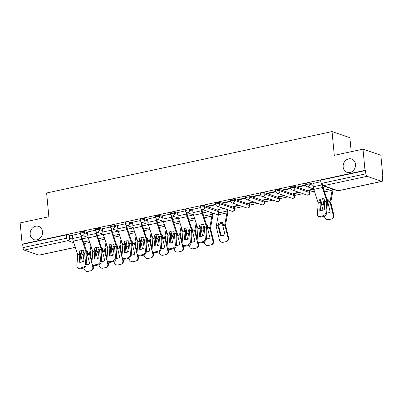 <?xml version="1.0" encoding="UTF-8"?>
<svg xmlns="http://www.w3.org/2000/svg" width="403" height="403" viewBox="0 0 403 403"><rect width="100%" height="100%" fill="white"/><g stroke="black" fill="none" stroke-linecap="round" stroke-linejoin="round"><path stroke-width="0.6" d="M42.511 231.7A7.037 6.095 108.9 0 1 34.069 239.689A7.037 6.095 108.9 0 1 30.18 234.355A7.037 6.095 108.9 0 1 38.623 226.37A7.037 6.095 108.9 0 1 42.511 231.7M355.491 164.359A7.037 6.095 108.9 0 1 347.048 172.348A7.037 6.095 108.9 0 1 343.155 167.013A7.037 6.095 108.9 0 1 351.597 159.024A7.037 6.095 108.9 0 1 355.491 164.359M87.516 232.707L84.328 231.619A2.201 0.509 174.6 0 0 81.356 231.675A2.201 0.509 174.6 0 0 80.207 232.239L80.318 233.413A2.201 0.509 -5.4 0 1 81.466 232.848A2.201 0.509 -5.4 0 1 84.439 232.788L87.627 233.881M102.548 229.473L99.36 228.385A2.201 0.509 174.6 0 0 96.388 228.441A2.201 0.509 174.6 0 0 95.239 229.005L95.35 230.178A2.201 0.509 -5.4 0 1 96.498 229.614A2.201 0.509 -5.4 0 1 99.47 229.554L102.659 230.647M117.58 226.239L114.392 225.146A2.201 0.509 174.6 0 0 111.419 225.206A2.201 0.509 174.6 0 0 110.271 225.771L110.382 226.939A2.201 0.509 -5.4 0 1 111.53 226.38A2.201 0.509 -5.4 0 1 114.502 226.32L117.691 227.413M132.612 223.005L129.423 221.912A2.201 0.509 174.6 0 0 126.456 221.972A2.201 0.509 174.6 0 0 125.303 222.537L125.414 223.705A2.201 0.509 -5.4 0 1 126.567 223.146A2.201 0.509 -5.4 0 1 129.534 223.086L132.723 224.179M147.649 219.771L144.455 218.678A2.201 0.509 174.6 0 0 141.488 218.738A2.201 0.509 174.6 0 0 140.335 219.303L140.446 220.471A2.201 0.509 -5.4 0 1 141.599 219.912A2.201 0.509 -5.4 0 1 144.566 219.852L147.76 220.945M162.681 216.537L159.487 215.444A2.201 0.509 174.6 0 0 156.52 215.504A2.201 0.509 174.6 0 0 155.372 216.068L155.482 217.237A2.201 0.509 -5.4 0 1 156.631 216.678A2.201 0.509 -5.4 0 1 159.598 216.618L162.792 217.706M177.713 213.303L174.519 212.21A2.201 0.509 174.6 0 0 171.552 212.27A2.201 0.509 174.6 0 0 170.404 212.834L170.514 214.003A2.201 0.509 -5.4 0 1 171.663 213.444A2.201 0.509 -5.4 0 1 174.63 213.383L177.824 214.472M192.745 210.069L189.551 208.976A2.201 0.509 174.6 0 0 186.584 209.036A2.201 0.509 174.6 0 0 185.435 209.6L185.546 210.769A2.201 0.509 -5.4 0 1 186.695 210.205A2.201 0.509 -5.4 0 1 189.662 210.149L192.856 211.237M218.184 210.391L204.583 205.742A2.201 0.509 174.6 0 0 201.616 205.802A2.201 0.509 174.6 0 0 200.467 206.361L200.578 207.535A2.201 0.509 -5.4 0 1 201.727 206.971A2.201 0.509 -5.4 0 1 204.694 206.915L218.295 211.56M234.339 207.54L219.615 202.508A2.201 0.509 174.6 0 0 216.648 202.568A2.201 0.509 174.6 0 0 215.499 203.127L215.61 204.301A2.201 0.509 -5.4 0 1 216.759 203.737A2.201 0.509 -5.4 0 1 219.726 203.681L234.45 208.714A2.201 0.509 -5.4 0 1 234.712 208.92L234.601 207.746A2.201 0.509 174.6 0 0 234.339 207.54L234.45 208.714A2.201 1.904 -71.1 0 1 232.722 211.258A2.201 1.904 -71.1 0 1 231.811 211.207A2.201 2.201 0 0 0 234.712 208.92M249.371 204.306L234.647 199.273A2.201 0.509 174.6 0 0 231.68 199.334A2.201 0.509 174.6 0 0 230.531 199.893L230.642 201.067A2.201 0.509 -5.4 0 1 231.79 200.503A2.201 0.509 -5.4 0 1 234.758 200.447L249.482 205.475A2.201 0.509 -5.4 0 1 249.744 205.686L249.633 204.512A2.201 0.509 174.6 0 0 249.371 204.306L249.482 205.475A2.201 1.904 -71.1 0 1 247.759 208.024A2.201 1.904 -71.1 0 1 246.843 207.973A2.201 2.201 0 0 0 249.744 205.686M264.403 201.072L249.679 196.039A2.201 0.509 174.6 0 0 246.712 196.1A2.201 0.509 174.6 0 0 245.563 196.659L245.674 197.833A2.201 0.509 -5.4 0 1 246.822 197.269A2.201 0.509 -5.4 0 1 249.789 197.208L264.514 202.241A2.201 0.509 -5.4 0 1 264.776 202.452L264.665 201.278A2.201 0.509 174.6 0 0 264.403 201.072L264.514 202.241A2.201 1.904 -71.1 0 1 262.791 204.789A2.201 1.904 -71.1 0 1 261.874 204.739A2.201 2.201 0 0 0 264.776 202.452M279.435 197.838L264.711 192.805A2.201 0.509 174.6 0 0 261.743 192.861A2.201 0.509 174.6 0 0 260.595 193.425L260.706 194.599A2.201 0.509 -5.4 0 1 261.854 194.034A2.201 0.509 -5.4 0 1 264.821 193.974L279.546 199.006A2.201 0.509 -5.4 0 1 279.808 199.218L279.697 198.044A2.201 0.509 174.6 0 0 279.435 197.838L279.546 199.006A2.201 1.904 -71.1 0 1 277.823 201.555A2.201 1.904 -71.1 0 1 276.906 201.505A2.201 2.201 0 0 0 279.808 199.218M294.467 194.604L279.742 189.571A2.201 0.509 174.6 0 0 276.775 189.627A2.201 0.509 174.6 0 0 275.627 190.191L275.738 191.365A2.201 0.509 -5.4 0 1 276.886 190.8A2.201 0.509 -5.4 0 1 279.853 190.74L294.578 195.772A2.201 0.509 -5.4 0 1 294.84 195.979L294.729 194.81A2.201 0.509 174.6 0 0 294.467 194.604L294.578 195.772A2.201 1.904 -71.1 0 1 292.855 198.316A2.201 1.904 -71.1 0 1 291.943 198.271A2.201 2.201 0 0 0 294.84 195.979M309.499 191.37L294.774 186.337A2.201 0.509 174.6 0 0 291.807 186.393A2.201 0.509 174.6 0 0 290.659 186.957L290.77 188.13A2.201 0.509 -5.4 0 1 291.918 187.566A2.201 0.509 -5.4 0 1 294.885 187.506L309.61 192.538A2.201 0.509 -5.4 0 1 309.872 192.745L309.761 191.576A2.201 0.509 174.6 0 0 309.499 191.37L309.61 192.538A2.201 1.904 -71.1 0 1 307.887 195.082A2.201 1.904 -71.1 0 1 306.975 195.037A2.201 2.201 0 0 0 309.872 192.745M313 184.191L309.806 183.103A2.201 0.509 174.6 0 0 306.839 183.158A2.201 0.509 174.6 0 0 305.691 183.723L305.801 184.896A2.201 0.509 -5.4 0 1 306.95 184.332A2.201 0.509 -5.4 0 1 309.917 184.272L313.111 185.365M234.657 208.341L242.797 206.588M249.689 205.107L257.829 203.354M264.721 201.873L272.861 200.12M279.753 198.639L287.893 196.886M294.789 195.405L302.925 193.652M309.821 192.166L314.385 191.183M382.356 176.559L382.85 176.454L382.331 176.277L382.643 179.577A2.201 0.977 77.9 0 1 382.064 181.375A2.201 0.977 77.9 0 1 381.802 181.355L367.078 176.323L323.428 185.712L338.152 190.745L381.802 181.355M351.209 151.694L349.885 137.68L332.037 131.579L334.283 155.336L362.997 149.155L365.002 170.353L22.155 244.127L20.15 222.924L48.864 216.749L46.622 192.992L332.037 131.579M362.997 149.155L380.845 155.256L382.85 176.454M75.331 247.371L39.217 255.144A2.201 0.977 -102.1 0 1 38.955 255.124L24.23 250.092A2.201 0.977 -102.1 0 1 22.986 247.603L22.674 244.304L66.324 234.909A2.201 0.509 -5.4 0 1 69.291 234.853L72.485 235.941M82.57 239.387L82.892 239.498M22.674 244.304L22.155 244.127M365.521 170.534L321.871 179.924A2.201 0.509 174.6 0 0 320.723 180.489L321.035 183.788A2.201 0.509 -5.4 0 1 322.183 183.229L365.833 173.834L365.521 170.534L365.002 170.353M365.833 173.834A2.201 0.977 77.9 0 0 367.078 176.323M320.838 181.713L312.935 183.471M325.176 186.574L323.337 187.027M305.806 184.947L297.797 186.67L298.578 186.937L298.537 186.513M313.69 189.047L308.204 190.226L308.985 190.493L308.945 190.065M290.775 188.181L282.765 189.904L283.546 190.171L283.505 189.748M298.814 192.246L293.172 193.46L293.953 193.727L293.913 193.304M275.743 191.415L267.733 193.138L268.514 193.405L268.474 192.982M283.783 195.48L278.141 196.694L278.921 196.961L278.881 196.538M260.711 194.649L252.701 196.372L253.482 196.639L253.442 196.216M268.751 198.714L263.109 199.928L263.889 200.195L263.849 199.772M245.679 197.883L237.669 199.606L238.45 199.873L238.41 199.45M253.719 201.948L248.077 203.162L248.858 203.429L248.817 203.006M230.647 201.117L222.637 202.84L223.418 203.107L223.378 202.684M238.687 205.182L233.045 206.396L233.826 206.663L233.785 206.24M215.615 204.351L207.605 206.079L208.386 206.341L208.346 205.918M223.655 208.416L218.114 209.666M200.583 207.585L192.674 209.348M208.623 211.656L203.082 212.905M185.551 210.824L177.642 212.583M193.43 214.92L188.05 216.139M170.519 214.058L162.611 215.817M178.398 218.154L173.018 219.373M155.487 217.293L147.579 219.051M163.366 221.393L157.986 222.607M140.456 220.527L132.547 222.285M148.334 224.627L142.954 225.841M125.424 223.761L117.515 225.519M133.302 227.861L127.922 229.075M110.387 226.995L102.483 228.753M118.27 231.095L112.89 232.309M95.355 230.229L87.451 231.987M103.239 234.329L97.858 235.543M97.602 236.153L97.924 236.264M112.633 232.919L112.956 233.03M127.665 229.685L127.988 229.796M142.697 226.451L143.02 226.562M157.729 223.217L158.052 223.327M172.761 219.983L173.083 220.093M187.798 216.749L188.115 216.859M202.83 213.514L203.147 213.625M323.085 187.637L323.408 187.748M80.323 233.463L72.419 235.221M233.826 206.663L239.468 205.449M248.858 203.429L254.5 202.215M263.889 200.195L269.531 198.981M278.921 196.961L284.563 195.747M293.953 193.727L299.595 192.513M308.985 190.493L313.816 189.455M88.207 237.563L82.827 238.778M298.578 186.937L305.897 185.36M283.546 190.171L290.865 188.594M268.514 193.405L275.833 191.833M253.482 196.639L260.801 195.067M238.45 199.873L245.77 198.301M223.418 203.107L230.738 201.535M208.386 206.341L215.706 204.769M324.41 207.787L323.508 204.104A1.647 0.73 -102.1 0 1 323.423 203.58A1.647 0.73 -102.1 0 1 323.443 202.855L323.831 200.775L324.486 201.636A6.821 4.448 142.6 0 1 324.863 201.445L324.022 198.85A6.821 5.944 -130.5 0 0 321.604 198.865A6.821 5.944 -130.5 0 0 319.493 199.828L320.335 202.422L319.76 210.426A6.821 5.103 133.9 0 0 324.289 209.454L324.863 201.51L326.793 201.097L325.972 212.341L326.657 213.001A3.3 2.468 133.9 0 1 323.559 216.482L322.874 215.827A3.3 2.468 -46.1 0 0 325.972 212.341M321.866 185.309A5.501 2.438 77.9 0 0 322.37 187.536L326.793 201.097M322.566 185.682A4.07 1.803 77.9 0 0 322.904 187.083L327.301 200.472A1.647 0.73 -102.1 0 1 327.468 201.263A1.647 0.73 -102.1 0 1 327.478 201.757L326.657 213.001M312.93 183.415L313.242 186.745A5.501 2.438 77.9 0 0 313.796 189.385L318.214 202.875L317.398 214.189A3.3 2.468 -46.1 0 0 317.997 215.943A3.3 2.468 -46.1 0 0 320.078 216.426L322.874 215.827M320.481 210.512L321.02 203.147A1.647 0.73 77.9 0 0 321.015 202.654A1.647 0.73 77.9 0 0 320.848 201.863L320.058 199.455M320.078 216.426L320.763 217.086L323.559 216.482M320.763 217.086A3.3 2.468 133.9 0 1 318.682 216.597L317.997 215.943M323.831 200.775A6.821 4.448 142.6 0 1 324.541 200.427M324.486 201.636L324.098 203.812L324.561 205.726M322.355 198.755L321.518 203.268A1.647 0.73 77.9 0 0 321.493 203.999A1.647 0.73 77.9 0 0 321.584 204.517L322.944 210.104M332.938 189.229A5.501 2.438 -102.1 0 1 332.828 191.113L330.747 202.382L333.83 215.026A3.3 2.952 69.9 0 1 332.072 218.743L331.473 218.965A3.3 2.952 -110.1 0 0 333.231 215.247L333.83 215.026M332.258 188.992A4.07 1.803 -102.1 0 1 332.173 190.251L330.092 201.424A1.647 0.73 77.9 0 0 330.072 202.15A1.647 0.73 77.9 0 0 330.158 202.674L333.231 215.247M326.647 213.106A6.821 6.1 -110.1 0 0 328.793 212.779A6.821 6.1 -110.1 0 0 330.208 212.008L328.037 203.127A1.647 0.73 -102.1 0 1 327.951 202.608A1.647 0.73 -102.1 0 1 327.971 201.883L328.359 199.802A6.821 4.448 142.6 0 0 327.07 199.762M327.362 200.664A6.821 4.448 142.6 0 1 328.208 200.603M331.473 218.965A3.3 2.952 -110.1 0 1 331.12 219.066L328.324 219.67A3.3 2.952 -110.1 0 1 324.652 217.091L324.43 216.169M326.667 212.834A6.821 6.1 -110.1 0 0 329.09 212.658M323.332 186.972L323.523 188.967M204.15 233.659L203.253 229.977A1.647 0.73 -102.1 0 1 203.162 229.458A1.647 0.73 -102.1 0 1 203.188 228.733L203.57 226.652L204.23 227.514A6.821 4.448 142.6 0 1 204.608 227.322L203.767 224.728A6.821 5.944 -130.5 0 0 201.349 224.743A6.821 5.944 -130.5 0 0 199.238 225.7L200.079 228.294L199.5 236.304A6.821 5.103 133.9 0 0 204.029 235.327L204.608 227.388L206.538 226.975L205.716 238.218L206.401 238.873A3.3 2.468 133.9 0 1 203.298 242.359L202.618 241.699A3.3 2.468 -46.1 0 0 205.716 238.218M201.399 209.051L201.56 210.774A5.501 2.438 77.9 0 0 202.115 213.414L206.538 226.975M202.089 209.419L202.235 211.006A4.07 1.803 77.9 0 0 202.644 212.96L207.046 226.345A1.647 0.73 -102.1 0 1 207.213 227.141A1.647 0.73 -102.1 0 1 207.218 227.63L206.401 238.873M192.669 209.288L192.987 212.623A5.501 2.438 77.9 0 0 193.536 215.257L197.959 228.753L197.143 240.062A3.3 2.468 -46.1 0 0 197.742 241.815A3.3 2.468 -46.1 0 0 199.823 242.304L202.618 241.699M200.226 236.39L200.765 229.02A1.647 0.73 77.9 0 0 200.754 228.526A1.647 0.73 77.9 0 0 200.588 227.735L199.797 225.332M199.823 242.304L200.508 242.959L203.298 242.359M200.508 242.959A3.3 2.468 133.9 0 1 198.422 242.475L197.742 241.815M189.118 236.893L188.221 233.211A1.647 0.73 -102.1 0 1 188.13 232.692A1.647 0.73 -102.1 0 1 188.156 231.967L188.539 229.886L189.198 230.748A6.821 4.448 142.6 0 1 189.576 230.556L188.735 227.962A6.821 5.944 -130.5 0 0 186.317 227.977A6.821 5.944 -130.5 0 0 184.206 228.934L185.048 231.529L184.468 239.538A6.821 5.103 133.9 0 0 188.997 238.566L189.576 230.622L191.506 230.209L190.684 241.452L191.37 242.112A3.3 2.468 133.9 0 1 188.266 245.593L187.586 244.933A3.3 2.468 -46.1 0 0 190.684 241.452M186.367 212.285L186.529 214.008A5.501 2.438 77.9 0 0 187.083 216.648L191.506 230.209M187.057 212.653L187.204 214.24A4.07 1.803 77.9 0 0 187.612 216.194L192.014 229.584A1.647 0.73 -102.1 0 1 192.181 230.375A1.647 0.73 -102.1 0 1 192.186 230.864L191.37 242.112M177.637 212.527L177.955 215.857A5.501 2.438 77.9 0 0 178.504 218.491L182.927 231.987L182.106 243.296A3.3 2.468 -46.1 0 0 182.71 245.049A3.3 2.468 -46.1 0 0 184.791 245.538L187.586 244.933M185.194 239.624L185.733 232.254A1.647 0.73 77.9 0 0 185.723 231.76A1.647 0.73 77.9 0 0 185.556 230.969L184.765 228.566M184.791 245.538L185.476 246.193L188.266 245.593M185.476 246.193A3.3 2.468 133.9 0 1 183.39 245.709L182.71 245.049M174.086 240.128L173.189 236.445A1.647 0.73 -102.1 0 1 173.099 235.926A1.647 0.73 -102.1 0 1 173.124 235.201L173.507 233.12L174.167 233.982A6.821 4.448 142.6 0 1 174.544 233.79L173.703 231.196A6.821 5.944 -130.5 0 0 171.285 231.211A6.821 5.944 -130.5 0 0 169.174 232.168L170.016 234.768L169.436 242.772A6.821 5.103 133.9 0 0 173.965 241.8L174.544 233.856L176.474 233.443L175.653 244.686L176.333 245.346A3.3 2.468 133.9 0 1 173.235 248.827L172.555 248.167A3.3 2.468 -46.1 0 0 175.653 244.686M171.335 215.519L171.497 217.242A5.501 2.438 77.9 0 0 172.046 219.882L176.474 233.443M172.021 215.887L172.172 217.474A4.07 1.803 77.9 0 0 172.58 219.428L176.982 232.818A1.647 0.73 -102.1 0 1 177.149 233.609A1.647 0.73 -102.1 0 1 177.154 234.103L176.333 245.346M162.605 215.761L162.923 219.091A5.501 2.438 77.9 0 0 163.472 221.726L167.895 235.221L167.074 246.53A3.3 2.468 -46.1 0 0 167.678 248.283A3.3 2.468 -46.1 0 0 169.759 248.772L172.555 248.167M170.162 242.858L170.701 235.488A1.647 0.73 77.9 0 0 170.691 234.994A1.647 0.73 77.9 0 0 170.524 234.203L169.734 231.801M169.759 248.772L170.439 249.432L173.235 248.827M170.439 249.432A3.3 2.468 133.9 0 1 168.358 248.943L167.678 248.283M159.054 243.367L158.157 239.684A1.647 0.73 -102.1 0 1 158.067 239.16A1.647 0.73 -102.1 0 1 158.087 238.435L158.475 236.354L159.135 237.216A6.821 4.448 142.6 0 1 159.512 237.024L158.671 234.43A6.821 5.944 -130.5 0 0 156.248 234.445A6.821 5.944 -130.5 0 0 154.142 235.402L154.984 238.002L154.404 246.006A6.821 5.103 133.9 0 0 158.933 245.034L159.512 237.09L161.437 236.677L160.621 247.921L161.301 248.58A3.3 2.468 133.9 0 1 158.203 252.061L157.523 251.407A3.3 2.468 -46.1 0 0 160.621 247.921M156.304 218.753L156.465 220.481A5.501 2.438 77.9 0 0 157.014 223.116L161.437 236.677M156.989 219.126L157.14 220.708A4.07 1.803 77.9 0 0 157.548 222.663L161.951 236.052A1.647 0.73 -102.1 0 1 162.117 236.843A1.647 0.73 -102.1 0 1 162.122 237.337L161.301 248.58M147.574 218.995L147.886 222.325A5.501 2.438 77.9 0 0 148.44 224.96L152.863 238.455L152.042 249.764A3.3 2.468 -46.1 0 0 152.646 251.517A3.3 2.468 -46.1 0 0 154.727 252.006L157.523 251.407M155.13 246.092L155.664 238.722A1.647 0.73 77.9 0 0 155.659 238.233A1.647 0.73 77.9 0 0 155.493 237.438L154.702 235.035M154.727 252.006L155.407 252.666L158.203 252.061M155.407 252.666A3.3 2.468 133.9 0 1 153.326 252.177L152.646 251.517M144.022 246.601L143.125 242.918A1.647 0.73 -102.1 0 1 143.035 242.394A1.647 0.73 -102.1 0 1 143.055 241.669L143.443 239.589L144.103 240.45A6.821 4.448 142.6 0 1 144.481 240.259L143.639 237.664A6.821 5.944 -130.5 0 0 141.216 237.679A6.821 5.944 -130.5 0 0 139.111 238.636L139.952 241.236L139.373 249.24A6.821 5.103 133.9 0 0 143.901 248.268L144.481 240.324L146.405 239.911L145.589 251.155L146.269 251.815A3.3 2.468 133.9 0 1 143.171 255.295L142.491 254.641A3.3 2.468 -46.1 0 0 145.589 251.155M141.267 221.988L141.433 223.715A5.501 2.438 77.9 0 0 141.982 226.35L146.405 239.911M141.957 222.36L142.108 223.942A4.07 1.803 77.9 0 0 142.516 225.897L146.919 239.286A1.647 0.73 -102.1 0 1 147.08 240.077A1.647 0.73 -102.1 0 1 147.09 240.571L146.269 251.815M132.542 222.229L132.854 225.559A5.501 2.438 77.9 0 0 133.408 228.194L137.831 241.689L137.01 252.998A3.3 2.468 -46.1 0 0 137.614 254.751A3.3 2.468 -46.1 0 0 139.695 255.24L142.491 254.641M140.098 249.326L140.632 241.956A1.647 0.73 77.9 0 0 140.627 241.468A1.647 0.73 77.9 0 0 140.461 240.677L139.67 238.269M139.695 255.24L140.375 255.9L143.171 255.295M140.375 255.9A3.3 2.468 133.9 0 1 138.294 255.411L137.614 254.751M128.99 249.835L128.094 246.152A1.647 0.73 -102.1 0 1 128.003 245.629A1.647 0.73 -102.1 0 1 128.023 244.903L128.411 242.823L129.071 243.684A6.821 4.448 142.6 0 1 129.449 243.493L128.607 240.898A6.821 5.944 -130.5 0 0 126.184 240.913A6.821 5.944 -130.5 0 0 124.079 241.871L124.92 244.47L124.341 252.474A6.821 5.103 133.9 0 0 128.869 251.502L129.449 243.558L131.373 243.145L130.557 254.389L131.237 255.049A3.3 2.468 133.9 0 1 128.139 258.53L127.454 257.875A3.3 2.468 -46.1 0 0 130.557 254.389M126.235 225.222L126.401 226.949A5.501 2.438 77.9 0 0 126.95 229.584L131.373 243.145M126.925 225.594L127.076 227.181A4.07 1.803 77.9 0 0 127.484 229.131L131.887 242.52A1.647 0.73 -102.1 0 1 132.048 243.311A1.647 0.73 -102.1 0 1 132.058 243.805L131.237 255.049M117.51 225.463L117.822 228.793A5.501 2.438 77.9 0 0 118.376 231.433L122.799 244.923L121.978 256.232A3.3 2.468 -46.1 0 0 122.583 257.985A3.3 2.468 -46.1 0 0 124.663 258.474L127.454 257.875M125.066 252.56L125.6 245.195A1.647 0.73 77.9 0 0 125.595 244.702A1.647 0.73 77.9 0 0 125.429 243.911L124.638 241.503M124.663 258.474L125.343 259.134L128.139 258.53M125.343 259.134A3.3 2.468 133.9 0 1 123.263 258.645L122.583 257.985M113.958 253.069L113.057 249.386A1.647 0.73 -102.1 0 1 112.971 248.863A1.647 0.73 -102.1 0 1 112.991 248.137L113.379 246.057L114.039 246.918A6.821 4.448 142.6 0 1 114.417 246.727L113.575 244.132A6.821 5.944 -130.5 0 0 111.152 244.147A6.821 5.944 -130.5 0 0 109.047 245.105L109.888 247.704L109.309 255.709A6.821 5.103 133.9 0 0 113.837 254.736L114.417 246.792L116.341 246.379L115.525 257.623L116.205 258.283A3.3 2.468 133.9 0 1 113.107 261.764L112.422 261.109A3.3 2.468 -46.1 0 0 115.525 257.623M111.203 228.456L111.369 230.184A5.501 2.438 77.9 0 0 111.918 232.818L116.341 246.379M111.893 228.828L112.044 230.415A4.07 1.803 77.9 0 0 112.452 232.365L116.855 245.754A1.647 0.73 -102.1 0 1 117.016 246.545A1.647 0.73 -102.1 0 1 117.026 247.039L116.205 258.283M102.478 228.697L102.79 232.027A5.501 2.438 77.9 0 0 103.344 234.667L107.767 248.157L106.946 259.472A3.3 2.468 -46.1 0 0 107.551 261.225A3.3 2.468 -46.1 0 0 109.631 261.708L112.422 261.109M110.034 255.794L110.568 248.429A1.647 0.73 77.9 0 0 110.563 247.936A1.647 0.73 77.9 0 0 110.397 247.145L109.606 244.737M109.631 261.708L110.311 262.368L113.107 261.764M110.311 262.368A3.3 2.468 133.9 0 1 108.231 261.879L107.551 261.225M98.926 256.303L98.025 252.621A1.647 0.73 -102.1 0 1 97.939 252.102A1.647 0.73 -102.1 0 1 97.959 251.371L98.347 249.296L99.007 250.157A6.821 4.448 142.6 0 1 99.38 249.961L98.544 247.366A6.821 5.944 -130.5 0 0 96.121 247.382A6.821 5.944 -130.5 0 0 94.015 248.344L94.856 251.004L94.277 258.943A6.821 5.103 133.9 0 0 98.806 257.97L99.385 250.031L101.309 249.613L100.493 260.857L101.173 261.517A3.3 2.468 133.9 0 1 98.075 265.003L97.39 264.343A3.3 2.468 -46.1 0 0 100.493 260.857M96.171 231.69L96.337 233.418A5.501 2.438 77.9 0 0 96.886 236.052L101.309 249.613M96.861 232.063L97.012 233.649A4.07 1.803 77.9 0 0 97.42 235.599L101.818 248.989A1.647 0.73 -102.1 0 1 101.984 249.779A1.647 0.73 -102.1 0 1 101.994 250.273L101.173 261.517M87.446 231.932L87.758 235.261A5.501 2.438 77.9 0 0 88.312 237.901L92.735 251.391L91.914 262.706A3.3 2.468 -46.1 0 0 92.514 264.459A3.3 2.468 -46.1 0 0 94.599 264.942L97.39 264.343M95.002 259.033L95.536 251.663A1.647 0.73 77.9 0 0 95.531 251.17A1.647 0.73 77.9 0 0 95.365 250.379L94.574 247.971M94.599 264.942L95.279 265.602L98.075 265.003M95.279 265.602A3.3 2.468 133.9 0 1 93.199 265.114L92.514 264.459M84.353 253.265L83.512 250.601A6.821 5.944 -130.5 0 0 81.089 250.616A6.821 5.944 -130.5 0 0 78.983 251.578L79.824 254.238L79.245 262.177A6.821 5.103 133.9 0 0 83.774 261.204L84.353 253.265L86.277 252.847L85.461 264.091L86.141 264.751A3.3 2.468 133.9 0 1 83.043 268.237L82.358 267.577A3.3 2.468 -46.1 0 0 85.461 264.091M81.139 234.924L81.305 236.652A5.501 2.438 77.9 0 0 81.854 239.286L86.277 252.847M81.829 235.297L81.98 236.883A4.07 1.803 77.9 0 0 82.388 238.833L86.786 252.223A1.647 0.73 -102.1 0 1 86.952 253.013A1.647 0.73 -102.1 0 1 86.962 253.507L86.141 264.751M72.414 235.166L72.726 238.495A5.501 2.438 77.9 0 0 73.281 241.135L77.703 254.631L76.882 265.94A3.3 2.468 -46.1 0 0 77.482 267.693A3.3 2.468 -46.1 0 0 79.567 268.176L82.358 267.577M79.97 262.267L80.504 254.898A1.647 0.73 77.9 0 0 80.499 254.404A1.647 0.73 77.9 0 0 80.333 253.613L79.542 251.205M79.567 268.176L80.247 268.836L83.043 268.237M80.247 268.836A3.3 2.468 133.9 0 1 78.167 268.348L77.482 267.693M222.985 223.242A6.821 4.448 142.6 0 0 221.6 223.398A6.821 4.448 142.6 0 0 219.262 224.28L218.602 223.418A6.821 4.448 142.6 0 1 220.945 222.537A6.821 4.448 142.6 0 1 223.131 222.446L222.748 224.521A1.647 0.73 -102.1 0 0 222.723 225.252A1.647 0.73 -102.1 0 0 222.814 225.771L224.98 234.652A6.821 6.1 -110.1 0 1 223.569 235.417A6.821 6.1 -110.1 0 1 220.451 235.624L218.285 226.743A1.647 0.73 -102.1 0 1 218.194 226.224A1.647 0.73 -102.1 0 1 218.219 225.499L218.602 223.418M219.262 224.28L218.884 226.526L221.051 235.402L220.451 235.624M218.109 209.61L218.421 212.945A4.07 1.803 -102.1 0 1 218.371 214.739L216.29 225.912A1.647 0.73 77.9 0 0 216.27 226.637A1.647 0.73 77.9 0 0 216.356 227.161L219.428 239.735A3.3 2.952 -110.1 0 0 223.101 242.309L225.897 241.709A3.3 2.952 -110.1 0 0 226.249 241.609A3.3 2.952 -110.1 0 0 228.002 237.886L228.602 237.669A3.3 2.952 69.9 0 1 226.849 241.387L226.249 241.609M227.524 209.741L227.675 211.328A5.501 2.438 -102.1 0 1 227.604 213.751L225.519 225.025L228.602 237.669M226.849 209.51L227 211.096A4.07 1.803 -102.1 0 1 226.944 212.89L224.869 224.068A1.647 0.73 77.9 0 0 224.844 224.793A1.647 0.73 77.9 0 0 224.934 225.312L228.002 237.886M221.051 235.402A6.821 6.1 -110.1 0 0 223.867 235.302M203.57 226.652A6.821 4.448 142.6 0 1 204.286 226.305M204.23 227.514L203.842 229.69L204.301 231.599M202.099 224.632L201.258 229.146A1.647 0.73 77.9 0 0 201.238 229.871A1.647 0.73 77.9 0 0 201.324 230.395L202.689 235.977M212.492 212.975L212.643 214.562A5.501 2.438 -102.1 0 1 212.572 216.985L210.487 228.259L213.57 240.903A3.3 2.952 69.9 0 1 211.817 244.621L211.217 244.843A3.3 2.952 -110.1 0 0 212.97 241.12L213.57 240.903M211.817 212.744L211.968 214.331A4.07 1.803 -102.1 0 1 211.913 216.124L209.837 227.302A1.647 0.73 77.9 0 0 209.812 228.027A1.647 0.73 77.9 0 0 209.903 228.546L212.97 241.12M206.391 238.984A6.821 6.1 -110.1 0 0 208.537 238.652A6.821 6.1 -110.1 0 0 209.948 237.886L207.782 229.005A1.647 0.73 -102.1 0 1 207.691 228.486A1.647 0.73 -102.1 0 1 207.716 227.755L208.099 225.68A6.821 4.448 142.6 0 0 206.81 225.635M207.102 226.536A6.821 4.448 142.6 0 1 207.953 226.476M211.217 244.843A3.3 2.952 -110.1 0 1 210.865 244.943L208.069 245.543A3.3 2.952 -110.1 0 1 204.397 242.969L204.17 242.042M206.412 238.707A6.821 6.1 -110.1 0 0 208.835 238.536M203.077 212.844L203.263 214.844M188.539 229.886A6.821 4.448 142.6 0 1 189.254 229.539M189.198 230.748L188.811 232.924L189.269 234.833M187.068 227.866L186.226 232.38A1.647 0.73 77.9 0 0 186.206 233.105A1.647 0.73 77.9 0 0 186.292 233.629L187.657 239.211M196.679 224.829L195.455 231.493L197.233 238.788M196.16 223.242L194.8 230.536A1.647 0.73 77.9 0 0 194.78 231.262A1.647 0.73 77.9 0 0 194.871 231.78L197.938 244.354L198.538 244.137A3.3 2.952 69.9 0 1 196.785 247.855L196.185 248.077A3.3 2.952 -110.1 0 0 197.938 244.354M191.36 242.218A6.821 6.1 -110.1 0 0 193.505 241.886A6.821 6.1 -110.1 0 0 194.916 241.12L192.75 232.239A1.647 0.73 -102.1 0 1 192.659 231.72A1.647 0.73 -102.1 0 1 192.684 230.99L193.067 228.914A6.821 4.448 142.6 0 0 191.778 228.869M192.07 229.77A6.821 4.448 142.6 0 1 192.921 229.71M196.185 248.077A3.3 2.952 -110.1 0 1 195.828 248.177L193.037 248.777A3.3 2.952 -110.1 0 1 189.365 246.203L189.138 245.281M198.044 242.107L198.538 244.137M191.38 241.941A6.821 6.1 -110.1 0 0 193.803 241.77M188.045 216.079L188.231 218.078M173.507 233.12A6.821 4.448 142.6 0 1 174.222 232.773M174.167 233.982L173.774 236.158L174.237 238.067M172.036 231.1L171.194 235.614A1.647 0.73 77.9 0 0 171.174 236.339A1.647 0.73 77.9 0 0 171.26 236.863L172.625 242.445M181.647 228.063L180.423 234.727L182.201 242.022M181.128 226.476L179.768 233.77A1.647 0.73 77.9 0 0 179.748 234.496A1.647 0.73 77.9 0 0 179.839 235.02L182.907 247.588L183.506 247.371A3.3 2.952 69.9 0 1 181.753 251.089L181.154 251.311A3.3 2.952 -110.1 0 0 182.907 247.588M176.328 245.452A6.821 6.1 -110.1 0 0 178.474 245.12A6.821 6.1 -110.1 0 0 179.884 244.354L177.718 235.473A1.647 0.73 -102.1 0 1 177.627 234.954A1.647 0.73 -102.1 0 1 177.652 234.224L178.035 232.148A6.821 4.448 142.6 0 0 176.746 232.103M177.038 233.005A6.821 4.448 142.6 0 1 177.889 232.949M181.154 251.311A3.3 2.952 -110.1 0 1 180.796 251.412L178.005 252.016A3.3 2.952 -110.1 0 1 174.333 249.437L174.106 248.515M183.012 245.341L183.506 247.371M176.348 245.18A6.821 6.1 -110.1 0 0 178.771 245.004M173.013 219.318L173.199 221.312M158.475 236.354A6.821 4.448 142.6 0 1 159.19 236.007M159.135 237.216L158.742 239.392L159.205 241.301M157.004 234.334L156.163 238.848A1.647 0.73 77.9 0 0 156.142 239.578A1.647 0.73 77.9 0 0 156.228 240.097L157.593 245.679M166.615 231.297L165.391 237.961L167.169 245.256M166.096 229.71L164.736 237.004A1.647 0.73 77.9 0 0 164.716 237.73A1.647 0.73 77.9 0 0 164.807 238.254L167.875 250.827L168.474 250.606A3.3 2.952 69.9 0 1 166.721 254.323L166.122 254.545A3.3 2.952 -110.1 0 0 167.875 250.827M161.291 248.686A6.821 6.1 -110.1 0 0 163.442 248.359A6.821 6.1 -110.1 0 0 164.852 247.588L162.686 238.707A1.647 0.73 -102.1 0 1 162.595 238.188A1.647 0.73 -102.1 0 1 162.621 237.458L163.003 235.382A6.821 4.448 142.6 0 0 161.714 235.342M162.006 236.239A6.821 4.448 142.6 0 1 162.857 236.183M166.122 254.545A3.3 2.952 -110.1 0 1 165.764 254.646L162.973 255.25A3.3 2.952 -110.1 0 1 159.301 252.671L159.074 251.749M167.98 248.575L168.474 250.606M161.316 248.414A6.821 6.1 -110.1 0 0 163.739 248.238M157.981 222.552L158.167 224.547M143.443 239.589A6.821 4.448 142.6 0 1 144.158 239.241M144.103 240.45L143.71 242.626L144.173 244.535M141.972 237.569L141.131 242.082A1.647 0.73 77.9 0 0 141.11 242.813A1.647 0.73 77.9 0 0 141.196 243.331L142.561 248.918M151.583 234.531L150.359 241.196L152.138 248.49M151.065 232.944L149.704 240.238A1.647 0.73 77.9 0 0 149.684 240.964A1.647 0.73 77.9 0 0 149.77 241.488L152.843 254.061L153.442 253.84A3.3 2.952 69.9 0 1 151.689 257.557L151.09 257.779A3.3 2.952 -110.1 0 0 152.843 254.061M146.259 251.92A6.821 6.1 -110.1 0 0 148.41 251.593A6.821 6.1 -110.1 0 0 149.82 250.822L147.654 241.941A1.647 0.73 -102.1 0 1 147.563 241.422A1.647 0.73 -102.1 0 1 147.584 240.697L147.972 238.616A6.821 4.448 142.6 0 0 146.682 238.576M146.974 239.478A6.821 4.448 142.6 0 1 147.825 239.417M151.09 257.779A3.3 2.952 -110.1 0 1 150.732 257.88L147.941 258.484A3.3 2.952 -110.1 0 1 144.269 255.905L144.042 254.983M152.949 251.81L153.442 253.84M146.284 251.648A6.821 6.1 -110.1 0 0 148.707 251.472M142.949 225.786L143.136 227.781M128.411 242.823A6.821 4.448 142.6 0 1 129.126 242.475M129.071 243.684L128.678 245.86L129.141 247.769M126.94 240.803L126.099 245.316A1.647 0.73 77.9 0 0 126.074 246.047A1.647 0.73 77.9 0 0 126.164 246.565L127.529 252.152M136.552 237.765L135.327 244.43L137.106 251.724M136.033 236.178L134.673 243.472A1.647 0.73 77.9 0 0 134.652 244.198A1.647 0.73 77.9 0 0 134.738 244.722L137.811 257.295L138.41 257.074A3.3 2.952 69.9 0 1 136.657 260.791L136.058 261.013A3.3 2.952 -110.1 0 0 137.811 257.295M131.227 255.154A6.821 6.1 -110.1 0 0 133.378 254.827A6.821 6.1 -110.1 0 0 134.788 254.056L132.622 245.175A1.647 0.73 -102.1 0 1 132.532 244.656A1.647 0.73 -102.1 0 1 132.552 243.931L132.94 241.85A6.821 4.448 142.6 0 0 131.65 241.81M131.942 242.712A6.821 4.448 142.6 0 1 132.794 242.651M136.058 261.013A3.3 2.952 -110.1 0 1 135.7 261.114L132.909 261.718A3.3 2.952 -110.1 0 1 129.237 259.139L129.01 258.217M137.917 255.044L138.41 257.074M131.252 254.882A6.821 6.1 -110.1 0 0 133.675 254.706M127.917 229.02L128.104 231.015M113.379 246.057A6.821 4.448 142.6 0 1 114.094 245.709M114.039 246.918L113.646 249.094L114.109 251.009M111.903 244.037L111.067 248.55A1.647 0.73 77.9 0 0 111.042 249.281A1.647 0.73 77.9 0 0 111.132 249.8L112.497 255.386M121.52 240.999L120.296 247.664L122.074 254.958M121.001 239.412L119.641 246.707A1.647 0.73 77.9 0 0 119.62 247.432A1.647 0.73 77.9 0 0 119.706 247.956L122.779 260.529L123.378 260.308A3.3 2.952 69.9 0 1 121.625 264.025L121.026 264.247A3.3 2.952 -110.1 0 0 122.779 260.529M116.195 258.388A6.821 6.1 -110.1 0 0 118.346 258.061A6.821 6.1 -110.1 0 0 119.756 257.29L117.59 248.409A1.647 0.73 -102.1 0 1 117.5 247.89A1.647 0.73 -102.1 0 1 117.52 247.165L117.908 245.084A6.821 4.448 142.6 0 0 116.618 245.044M116.91 245.946A6.821 4.448 142.6 0 1 117.762 245.885M121.026 264.247A3.3 2.952 -110.1 0 1 120.668 264.348L117.872 264.952A3.3 2.952 -110.1 0 1 114.2 262.373L113.978 261.451M122.885 258.278L123.378 260.308M116.22 258.116A6.821 6.1 -110.1 0 0 118.643 257.94M112.885 232.254L113.072 234.249M98.347 249.296A6.821 4.448 142.6 0 1 99.062 248.943M99.007 250.157L98.614 252.328L99.078 254.243M96.871 247.271L96.035 251.784A1.647 0.73 77.9 0 0 96.01 252.515A1.647 0.73 77.9 0 0 96.1 253.034L97.466 258.62M106.488 244.233L105.264 250.898L107.042 258.192M105.964 242.646L104.609 249.941A1.647 0.73 77.9 0 0 104.589 250.671A1.647 0.73 77.9 0 0 104.674 251.19L107.747 263.764L108.347 263.542A3.3 2.952 69.9 0 1 106.594 267.265L105.989 267.481A3.3 2.952 -110.1 0 0 107.747 263.764M101.163 261.623A6.821 6.1 -110.1 0 0 103.314 261.295A6.821 6.1 -110.1 0 0 104.725 260.524L102.553 251.643A1.647 0.73 -102.1 0 1 102.468 251.124A1.647 0.73 -102.1 0 1 102.488 250.399L102.876 248.319A6.821 4.448 142.6 0 0 101.586 248.278M101.878 249.18A6.821 4.448 142.6 0 1 102.73 249.119M105.989 267.481A3.3 2.952 -110.1 0 1 105.636 267.587L102.841 268.186A3.3 2.952 -110.1 0 1 99.168 265.607L98.947 264.685M107.853 261.512L108.347 263.542M101.188 261.351A6.821 6.1 -110.1 0 0 103.611 261.174M97.853 235.488L98.04 237.483M84.348 253.195A6.821 4.448 142.6 0 0 83.97 253.391L83.315 252.53A6.821 4.448 142.6 0 1 84.026 252.177M83.97 253.391L83.582 255.562L84.046 257.477M83.895 259.537L82.993 255.855A1.647 0.73 -102.1 0 1 82.907 255.336A1.647 0.73 -102.1 0 1 82.927 254.605L83.315 252.53M81.839 250.505L81.003 255.023A1.647 0.73 77.9 0 0 80.978 255.749A1.647 0.73 77.9 0 0 81.068 256.268L82.434 261.854M91.456 247.467L90.232 254.132L92.01 261.426M90.932 245.88L89.577 253.175A1.647 0.73 77.9 0 0 89.557 253.905A1.647 0.73 77.9 0 0 89.642 254.424L92.715 266.998L93.315 266.776A3.3 2.952 69.9 0 1 91.562 270.499L90.957 270.715A3.3 2.952 -110.1 0 0 92.715 266.998M86.131 264.857A6.821 6.1 -110.1 0 0 88.282 264.529A6.821 6.1 -110.1 0 0 89.693 263.758L87.522 254.877A1.647 0.73 -102.1 0 1 87.436 254.358A1.647 0.73 -102.1 0 1 87.456 253.633L87.844 251.553A6.821 4.448 142.6 0 0 86.554 251.512M86.847 252.414A6.821 4.448 142.6 0 1 87.693 252.354M90.957 270.715A3.3 2.952 -110.1 0 1 90.604 270.821L87.809 271.421A3.3 2.952 -110.1 0 1 84.136 268.841L83.915 267.919M92.821 264.751L93.315 266.776M86.156 264.585A6.821 6.1 -110.1 0 0 88.579 264.408M82.817 238.722L83.008 240.722M84.328 231.619L84.439 232.788A2.201 1.904 108.9 0 1 82.711 235.332A2.201 1.904 -71.1 0 1 81.799 235.287L88.176 237.463M99.36 228.385L99.47 229.554A2.201 1.904 108.9 0 1 97.743 232.098A2.201 1.904 -71.1 0 1 96.831 232.052L103.208 234.229M114.392 225.146L114.502 226.32A2.201 1.904 108.9 0 1 112.775 228.864A2.201 1.904 -71.1 0 1 111.863 228.818L118.24 230.995M129.423 221.912L129.534 223.086A2.201 1.904 108.9 0 1 127.806 225.63A2.201 1.904 -71.1 0 1 126.895 225.579L133.272 227.76M144.455 218.678L144.566 219.852A2.201 1.904 108.9 0 1 142.838 222.396A2.201 1.904 -71.1 0 1 141.927 222.345L148.304 224.526M159.487 215.444L159.598 216.618A2.201 1.904 108.9 0 1 157.87 219.161A2.201 1.904 -71.1 0 1 156.958 219.111L163.341 221.292M174.519 212.21L174.63 213.383A2.201 1.904 108.9 0 1 172.902 215.927A2.201 1.904 -71.1 0 1 171.99 215.877L178.373 218.058M189.551 208.976L189.662 210.149A2.201 1.904 108.9 0 1 187.934 212.693A2.201 1.904 -71.1 0 1 187.022 212.643L193.405 214.824M204.583 205.742L204.694 206.915A2.201 1.904 108.9 0 1 202.966 209.459A2.201 1.904 -71.1 0 1 202.054 209.409L216.779 214.441A2.201 1.904 -71.1 0 0 217.691 214.492A2.201 1.904 -71.1 0 0 218.441 214.149M219.615 202.508L219.726 203.681A2.201 1.904 108.9 0 1 217.998 206.225A2.201 1.904 -71.1 0 1 217.086 206.175L231.811 211.207M234.647 199.273L234.758 200.447A2.201 1.904 108.9 0 1 233.03 202.991A2.201 1.904 -71.1 0 1 232.118 202.941L246.843 207.973M249.679 196.039L249.789 197.208A2.201 1.904 108.9 0 1 248.067 199.757A2.201 1.904 -71.1 0 1 247.15 199.707L261.874 204.739M264.711 192.805L264.821 193.974A2.201 1.904 108.9 0 1 263.099 196.523A2.201 1.904 -71.1 0 1 262.182 196.473L276.906 201.505M279.742 189.571L279.853 190.74A2.201 1.904 108.9 0 1 278.13 193.289A2.201 1.904 -71.1 0 1 277.214 193.239L291.943 198.271M294.774 186.337L294.885 187.506A2.201 1.904 108.9 0 1 293.162 190.05A2.201 1.904 -71.1 0 1 292.251 190.004L306.975 195.037M309.806 183.103L309.917 184.272A2.201 1.904 108.9 0 1 308.194 186.816A2.201 1.904 -71.1 0 1 307.282 186.77L313.66 188.947M69.291 234.853L69.603 238.153L72.822 239.256M73.799 242.722L67.88 240.697L24.23 250.092M38.955 255.124L75.306 247.301M321.871 179.924L322.183 183.229A2.201 0.977 -102.1 0 0 323.428 185.712A2.201 1.904 108.9 0 1 322.516 185.667L337.24 190.695A2.201 2.201 0 0 0 338.414 190.765L382.064 181.375M66.324 234.909L66.636 238.213A2.201 0.509 -5.4 0 1 69.603 238.153A2.201 1.904 -71.1 0 1 67.88 240.697A2.201 0.977 -102.1 0 1 66.636 238.213L22.986 247.603M338.414 190.765A2.201 0.977 77.9 0 1 338.152 190.745A2.201 1.904 108.9 0 1 337.24 190.695M324.843 201.339L326.768 200.926M318.194 202.769L320.314 202.316M313.796 189.385L322.37 187.536M318.219 202.941L320.335 202.487M313.242 186.745L321.513 184.967M323.508 204.104L321.584 204.517M330.158 202.674L328.037 203.127M330.092 201.424L327.971 201.883M332.173 190.251L324.486 191.904M323.443 202.855L321.518 203.268M331.281 188.659L323.941 190.241M204.583 227.216L206.512 226.803M197.938 228.647L200.054 228.189M193.536 215.257L202.115 213.414M197.959 228.818L200.079 228.36M192.987 212.623L201.56 210.774M189.551 230.451L191.48 230.037M182.907 231.881L185.022 231.428M178.504 218.491L187.083 216.648M182.927 232.052L185.048 231.599M177.955 215.857L186.529 214.008M174.519 233.685L176.449 233.272M167.875 235.115L169.99 234.662M163.472 221.726L172.046 219.882M167.895 235.287L170.016 234.833M162.923 219.091L171.497 217.242M159.487 236.919L161.417 236.506M152.838 238.349L154.959 237.896M148.44 224.96L157.014 223.116M152.863 238.521L154.984 238.067M147.886 222.325L156.465 220.481M144.455 240.153L146.385 239.74M137.806 241.583L139.927 241.13M133.408 228.194L141.982 226.35M137.831 241.755L139.952 241.301M132.854 225.559L141.433 223.715M129.423 243.387L131.353 242.974M122.774 244.817L124.895 244.364M118.376 231.433L126.95 229.584M122.799 244.989L124.92 244.535M117.822 228.793L126.401 226.949M114.392 246.621L116.321 246.208M107.742 248.052L109.863 247.598M103.344 234.667L111.918 232.818M107.767 248.223L109.888 247.769M102.79 232.027L111.369 230.184M99.36 249.86L101.289 249.442M92.71 251.291L94.831 250.832M88.312 237.901L96.886 236.052M92.735 251.462L94.856 251.004M87.758 235.261L96.337 233.418M84.328 253.094L86.257 252.676M77.678 254.525L79.799 254.066M73.281 241.135L81.854 239.286M77.703 254.696L79.824 254.238M72.726 238.495L81.305 236.652M218.285 226.743L216.356 227.161M224.934 225.312L222.814 225.771M224.869 224.068L222.748 224.521M226.944 212.89L218.371 214.739M218.219 225.499L216.29 225.912M227 211.096L218.421 212.945M203.253 229.977L201.324 230.395M209.903 228.546L207.782 229.005M209.837 227.302L207.716 227.755M211.913 216.124L204.23 217.781M203.188 228.733L201.258 229.146M211.968 214.331L203.681 216.114M188.221 233.211L186.292 233.629M194.871 231.78L192.75 232.239M194.8 230.536L192.684 230.99M195.017 219.761L189.198 221.015M188.156 231.967L186.226 232.38M194.468 218.099L188.649 219.348M173.189 236.445L171.26 236.863M179.839 235.02L177.718 235.473M179.768 233.77L177.652 234.224M179.985 222.995L174.167 224.249M173.124 235.201L171.194 235.614M179.436 221.333L173.617 222.582M158.157 239.684L156.228 240.097M164.807 238.254L162.686 238.707M164.736 237.004L162.621 237.458M164.953 226.229L159.135 227.483M158.087 238.435L156.163 238.848M164.404 224.567L158.586 225.816M143.125 242.918L141.196 243.331M149.77 241.488L147.654 241.941M149.704 240.238L147.584 240.697M149.921 229.463L144.103 230.718M143.055 241.669L141.131 242.082M149.372 227.801L143.554 229.05M128.094 246.152L126.164 246.565M134.738 244.722L132.622 245.175M134.673 243.472L132.552 243.931M134.889 232.697L129.071 233.952M128.023 244.903L126.099 245.316M134.34 231.035L128.522 232.284M113.057 249.386L111.132 249.8M119.706 247.956L117.59 248.409M119.641 246.707L117.52 247.165M119.857 235.931L114.039 237.186M112.991 248.137L111.067 248.55M119.308 234.269L113.49 235.523M98.025 252.621L96.1 253.034M104.674 251.19L102.553 251.643M104.609 249.941L102.488 250.399M104.825 239.165L99.002 240.42M97.959 251.371L96.035 251.784M104.276 237.503L98.458 238.757M82.993 255.855L81.068 256.268M89.642 254.424L87.522 254.877M89.577 253.175L87.456 253.633M89.793 242.405L83.97 243.654M82.927 254.605L81.003 255.023M89.244 240.737L83.426 241.991M305.801 184.896A2.201 2.201 0 0 0 307.282 186.77M290.77 188.13A2.201 2.201 0 0 0 292.251 190.004M275.738 191.365A2.201 2.201 0 0 0 277.214 193.239M260.706 194.599A2.201 2.201 0 0 0 262.182 196.473M245.674 197.833A2.201 2.201 0 0 0 247.15 199.707M230.642 201.067A2.201 2.201 0 0 0 232.118 202.941M215.61 204.301A2.201 2.201 0 0 0 217.086 206.175M216.779 214.441A2.201 2.201 0 0 0 218.426 214.351M200.578 207.535A2.201 2.201 0 0 0 202.054 209.409M185.546 210.769A2.201 2.201 0 0 0 187.022 212.643M170.514 214.003A2.201 2.201 0 0 0 171.99 215.877M155.482 217.237A2.201 2.201 0 0 0 156.958 219.111M140.446 220.471A2.201 2.201 0 0 0 141.927 222.345M125.414 223.705A2.201 2.201 0 0 0 126.895 225.579M110.382 226.939A2.201 2.201 0 0 0 111.863 228.818M95.35 230.178A2.201 2.201 0 0 0 96.831 232.052M80.318 233.413A2.201 2.201 0 0 0 81.799 235.287M321.035 183.788A2.201 2.201 0 0 0 322.516 185.667"/></g></svg>
